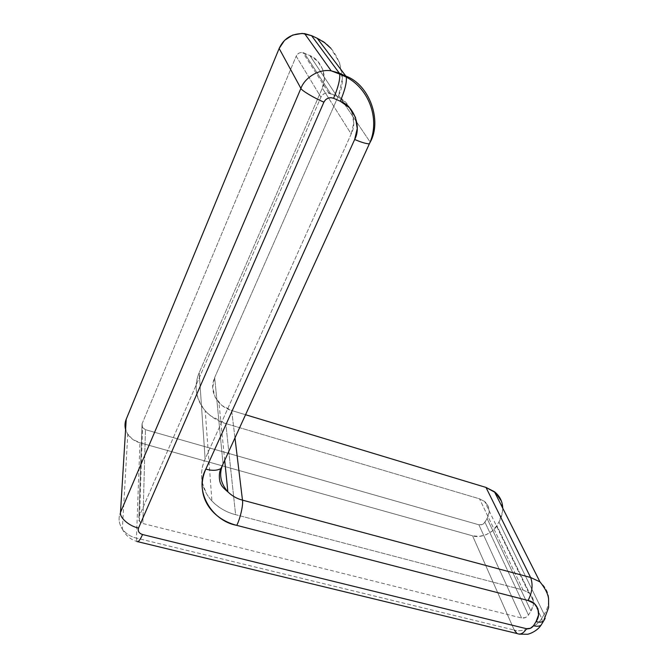 <?xml version="1.0" encoding="UTF-8"?>
<svg xmlns="http://www.w3.org/2000/svg" width="668" height="668" viewBox="0 0 668 668"><rect width="100%" height="100%" fill="white"/><g stroke="black" fill="none" stroke-linecap="round" stroke-linejoin="round"><path stroke-width="0.5" stroke-dasharray="3.34 2.5" d="M345.874 76.11C369.629 84.686 382.246 120.916 370.206 142.159L223.045 463.984L370.206 142.159L338.634 95.357L370.122 142.025M519.295 634.157L517.065 633.54L514.243 630.049C522.635 632.838 537.515 626.509 541.715 618.393L496.842 525.632L541.715 618.393L542.633 622.618L541.715 618.393L544.195 614.368C551.467 601.935 550.056 591.096 539.961 581.87C550.056 591.096 551.467 601.935 544.195 614.368L545.155 618.384L544.195 614.368L498.963 521.958L544.195 614.368L541.715 618.393C537.515 626.509 522.635 632.838 514.243 630.049L472.577 535.82L139.938 442.784L472.577 535.82L514.243 630.049L136.464 538.099C130.719 536.78 126.01 533.782 122.353 529.106C118.745 523.428 118.136 517.867 120.499 512.431C118.136 517.867 118.745 523.428 122.353 529.106L127.772 434.342L125.584 429.607M137.967 541.74L136.932 541.489C130.327 539.402 125.467 535.277 122.353 529.106C126.01 533.782 130.719 536.78 136.464 538.099L139.938 442.784L136.464 538.099L136.932 541.489L136.464 538.099L514.243 630.049M125.033 426.485L127.246 433.499L132.489 439.218L139.938 442.784C134.978 441.465 130.92 438.651 127.772 434.342M317.175 38.251C337.415 45.741 348.654 77.045 338.634 95.357L214.687 377.529L223.029 463.851L214.687 377.529L338.634 95.357L342.275 79.183L339.578 62.642L330.802 48.238M202.304 482.655L206.278 493.26C209.201 498.453 213.201 502.904 218.286 506.603C223.379 510.294 229.157 512.991 235.612 514.677L523.052 589.994L529.173 593.059L532.813 598.136L533.431 604.448L530.976 611.02L528.497 615.061L525.449 617.591L521.591 617.992L142.835 523.495L140.681 522.543L139.169 520.99L138.543 519.061L138.902 517.065L320.916 97.202L296.191 56.179C297.469 53.498 299.665 52.279 302.779 52.538L309.843 55.544C321.366 59.686 328.013 77.513 322.31 88.109L351.193 133.967L205.126 458.966C202.554 464.728 201.369 470.581 201.577 476.535L202.304 482.63C203.765 489.494 206.971 495.606 211.923 500.975L205.185 410.695C195.674 398.328 193.678 385.653 199.198 372.677L205.126 458.966L199.198 372.677L322.31 88.109L324.339 78.799L322.719 69.347L317.642 61.164L309.843 55.544L301.903 52.446L299.548 52.864L297.544 54.175L296.191 56.179L320.916 97.202C322.452 94.063 325.057 92.627 328.723 92.894L330.435 93.411L304.232 52.989L330.435 93.411L337.006 96.326L346.099 102.78L351.944 112.216L353.714 123.171L351.193 133.967L322.31 88.109L199.198 372.677C196.985 377.804 195.974 383.056 196.175 388.425C196.384 393.786 197.745 398.846 200.283 403.606C202.813 408.357 206.295 412.457 210.721 415.913L225.784 423.579C217.985 421.383 211.121 417.082 205.185 410.695M211.923 500.975C218.745 507.897 226.644 512.465 235.612 514.677L225.784 423.579L235.612 514.677L523.052 589.994L528.68 592.658C534.266 597.893 535.035 604.014 530.976 611.02L487.081 518.518L484.96 522.226C483.432 524.372 481.403 525.223 478.864 524.781L521.591 617.992L478.864 524.781L145.457 429.683L142.518 427.687L142.067 423.779L138.902 517.065L142.067 423.779L141.758 425.583L142.301 427.336L145.457 429.683L478.864 524.781L482.304 524.505L483.849 523.553L487.081 518.518L530.976 611.02L528.497 615.061L484.96 522.226L528.497 615.061C526.726 617.424 524.422 618.401 521.591 617.992L142.835 523.495L145.457 429.683L142.835 523.495L139.428 521.366L138.902 517.065L320.916 97.202L322.535 94.856L324.915 93.311L327.687 92.802L337.006 96.326L309.843 55.544L337.006 96.326C350.508 101.035 358.04 121.651 351.193 133.967L205.126 458.966C201.744 466.264 200.801 474.146 202.304 482.605M523.052 589.994L479.54 498.829L484.617 501.434C489.719 506.411 490.537 512.114 487.081 518.518L489.118 512.473L488.425 506.611L485.068 501.81L479.54 498.829L225.784 423.579L479.54 498.829L523.052 589.994M142.067 423.779L296.191 56.179L142.067 423.779M496.842 525.632C493.285 533.097 480.125 538.625 472.577 535.82L479.29 536.404L486.246 534.684L492.399 530.901L496.842 525.632L498.963 521.958L496.842 525.632M502.745 508.181C502.712 513.183 501.451 517.767 498.963 521.958L502.578 511.429L501.443 501.159M234.969 437.907L231.671 410.528C226.903 409.158 222.661 406.561 218.954 402.737C212.382 394.596 210.963 386.188 214.687 377.529L212.674 387.657L215.238 397.477L221.926 405.501L231.671 410.528L245.565 414.736L231.671 410.528L234.969 437.907M328.723 92.894L302.779 52.538M139.428 521.366L142.518 427.687M528.68 592.658L484.617 501.434M224.707 460.361L218.954 402.737"/><path stroke-width="1" d="M125.584 429.607C124.64 425.867 124.858 422.41 126.219 419.228L279.149 48.472L300.901 88.393L120.499 512.431L126.219 419.228L120.499 512.431C119.363 517.583 129.275 526.225 138.526 528.037L138.167 530.058L138.802 532.004L140.338 533.573L142.526 534.525C140.021 540.178 138.151 542.5 136.932 541.489C138.151 542.5 140.021 540.178 142.526 534.525L526.509 628.713L530.417 628.304L533.507 625.741C536.571 626.526 539.051 626.392 540.946 625.323C539.051 626.392 536.571 626.526 533.507 625.741L536.028 621.658C539.093 622.451 541.573 622.317 543.46 621.265L545.155 618.384L543.46 621.265C541.573 622.317 539.093 622.451 536.028 621.658L538.533 615.036L537.924 608.682L534.258 603.571L528.062 600.499C532.338 592.19 533.189 584.517 530.601 577.478C533.189 584.517 532.338 592.19 528.062 600.499C537.556 602.169 541.781 613.758 536.028 621.658L533.507 625.741C531.703 628.129 529.373 629.114 526.509 628.713L142.526 534.525C138.961 533.298 137.625 531.135 138.526 528.037C129.275 526.225 119.363 517.583 120.499 512.431L300.901 88.393C304.767 77.73 318.753 68.704 331.169 70.825L339.286 73.121L345.874 76.11L346.308 77.104C346.867 82.356 344.855 90.397 340.279 101.244C354.023 106.02 361.647 126.962 354.666 139.478L205.827 469.136C193.912 490.521 211.547 520.931 236.764 525.365C240.263 518.543 243.394 504.624 242.476 500.132C243.394 504.624 240.263 518.543 236.764 525.365L528.062 600.499L236.764 525.365C230.209 523.67 224.348 520.965 219.179 517.257C214.011 513.533 209.952 509.049 206.988 503.797C204.032 498.545 202.446 492.917 202.22 486.905C202.003 480.893 203.206 474.973 205.827 469.136C212.132 470.856 217.15 470.664 220.883 468.552C217.15 470.664 212.132 470.856 205.827 469.136L354.666 139.478C361.363 142.342 366.256 143.804 369.346 143.862C366.256 143.804 361.363 142.342 354.666 139.478L357.246 128.506L355.468 117.384L349.531 107.79L340.279 101.244L333.599 98.288C338.158 87.408 340.196 79.35 339.695 74.106L339.286 73.121L345.874 76.11L346.308 77.104C346.867 82.356 344.855 90.397 340.279 101.244L333.599 98.288C329.357 96.943 326.126 98.229 323.896 102.154C313.968 97.954 301.293 90.347 300.901 88.393C301.293 90.347 313.968 97.954 323.896 102.154L325.55 99.766L327.971 98.188L330.802 97.67L333.599 98.288C338.158 87.408 340.196 79.35 339.695 74.106L346.308 77.104C370.256 89.512 380.15 121.033 369.346 143.862L223.045 463.984C218.703 473.704 220.306 482.981 227.846 491.84C232.113 495.965 236.99 498.737 242.476 500.132L234.969 437.907L242.476 500.132C236.99 498.737 232.113 495.965 227.846 491.84C220.306 482.981 218.703 473.704 223.045 463.984L220.883 468.552C217.835 475.307 220.123 483.231 220.649 483.523C221.258 485.678 223.655 488.45 227.846 491.84L224.707 460.361M370.122 142.025L369.346 143.862L370.206 142.159C382.246 120.916 369.629 84.686 345.874 76.11L317.175 38.251L324.489 42.568L330.802 48.238M501.443 501.159L495.639 492.708L485.987 487.423L245.565 414.736L485.987 487.423L494.42 491.698L539.961 581.87L530.601 577.478L485.987 487.423L530.601 577.478L242.476 500.132L530.601 577.478L539.961 581.87C545.23 588.366 548.102 594.077 548.578 598.996L548.637 607.513L543.46 621.265L540.946 625.323C536.713 631.786 527.803 634.567 527.186 634.258L519.295 634.157M137.967 541.74L517.065 633.54C520.43 634.959 523.578 633.356 526.509 628.713C523.578 633.356 520.43 634.959 517.065 633.54L514.243 630.049M138.526 528.037L323.896 102.154L138.526 528.037M304.641 33.625L331.169 70.825C318.753 68.704 304.767 77.73 300.901 88.393L279.149 48.472C283.967 38.018 292.467 33.066 304.641 33.625L311.547 35.646L339.286 73.121L339.695 74.106L331.169 70.825L339.286 73.121L311.547 35.646L317.175 38.251L345.874 76.11M494.42 491.698C499.706 495.89 502.478 501.384 502.745 508.181M125.033 426.485L126.219 419.228L279.149 48.472L284.56 40.364L292.651 35.07L302.145 33.408L311.547 35.646L317.175 38.251"/></g></svg>
